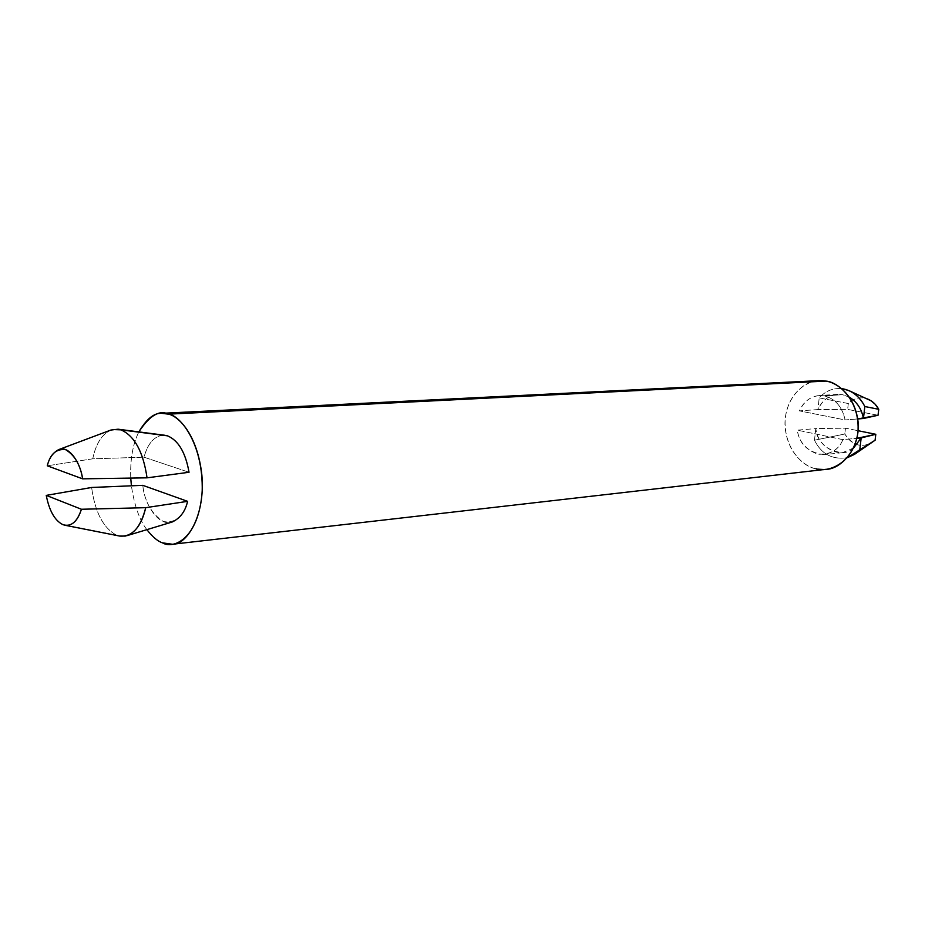 <?xml version="1.0" encoding="UTF-8"?>
<svg xmlns="http://www.w3.org/2000/svg" width="925" height="925" viewBox="0 0 925 925"><rect width="100%" height="100%" fill="white"/><g stroke="black" fill="none" stroke-linecap="round" stroke-linejoin="round"><path stroke-width="0.69" stroke-dasharray="4.62 3.47" d="M849.416 397.195L842.617 394.697L824.21 395.819C835.194 398.652 842.166 406.699 845.138 419.95L857.729 418.944L845.138 419.95L799.42 410.885L817.908 409.578C823.366 398.409 831.598 393.449 842.617 394.697L849.416 397.195M116.492 535.124C103.311 528.117 95.009 512.23 91.621 487.475C95.009 512.23 103.311 528.117 116.492 535.124L62.761 524.591L119.591 536.049M868.471 399.369L867.292 398.883M878.045 415.256L847.635 409.405L848.306 403.531C852.919 398.941 858.273 397.126 864.378 398.085C858.273 397.126 852.919 398.941 848.306 403.531L819.215 397.889C825.424 390.986 832.905 387.91 841.657 388.65C832.905 387.91 825.424 390.986 819.215 397.889L817.908 409.578L847.635 409.405L878.045 415.256M875.096 440.231C863.626 448.764 853.521 446.694 844.803 434.022L845.473 428.171L858.099 430.715L845.473 428.171L815.781 428.587L814.486 440.219L844.803 434.022C851.705 445.191 860.782 448.105 872.009 442.774M847.335 457.702C832.315 459.922 821.365 454.094 814.486 440.219C821.365 454.094 832.315 459.922 847.335 457.702M853.59 448.001C839.438 461.563 815.619 443.792 815.781 428.587L797.304 430.148L842.883 439.641L856.932 438.311L842.883 439.641C839.935 447.434 833.668 452.429 824.071 454.603C808.369 452.66 799.454 444.509 797.304 430.148L815.781 428.587C817.908 442.763 826.8 450.799 842.432 452.695L853.59 448.001M187.602 501.338C183.994 516.312 175.958 523.076 163.482 521.631C151.492 513.791 144.601 501.685 142.774 485.336C143.918 501.986 157.666 527.123 172.177 522.012M824.21 395.819L842.617 394.697L837.657 394.385C828.58 395.461 822.001 400.537 817.908 409.578L799.42 410.885C803.524 401.716 810.127 396.594 819.238 395.495L824.21 395.819C813.144 394.547 804.889 399.577 799.42 410.885L845.138 419.95C842.166 406.699 835.194 398.652 824.21 395.819M818.949 380.649C806.149 379.678 784.261 396.559 784.99 425.35C786.701 453.516 805.756 467.206 816.023 468.732L826.21 469.299M146.867 529.655C139.536 520.255 134.379 505.64 131.396 485.798C134.379 505.64 139.536 520.255 146.867 529.655M130.749 478.098C130.101 459.447 132.807 444.046 138.854 431.906C132.807 444.046 130.101 459.447 130.749 478.098M165.055 435.305C155.18 435.039 148.162 442.335 144.023 457.193L189.035 472.27L144.023 457.193C147.595 443.861 153.816 436.531 162.661 435.224M112.445 429.547C102.652 433.085 96.084 442.832 92.743 458.812L144.023 457.193L92.743 458.812C95.795 443.908 101.843 434.322 110.861 430.056M92.743 458.812L47.279 465.795L92.743 458.812M816.023 468.732C804.854 467.68 782.827 449.492 785.279 417.869C789.626 386.569 814.844 377.597 825.863 381.1M842.883 439.641L797.304 430.148C798.737 441.283 805.525 449.319 817.654 454.233C830.407 454.753 838.813 449.897 842.883 439.641M814.486 440.219L815.781 428.587L845.473 428.171L844.803 434.022L814.486 440.219M848.306 403.531L847.635 409.405L817.908 409.578L819.215 397.889L848.306 403.531M837.657 394.385L819.238 395.495M842.432 452.695L824.071 454.603"/><path stroke-width="1.39" d="M189.035 472.27C185.543 452.498 178.352 440.358 167.483 435.837L120.921 429.847C134.541 435.837 143.248 451.828 147.04 477.832L189.035 472.27L147.04 477.832C143.248 451.828 134.541 435.837 120.921 429.847L167.483 435.837C178.352 440.358 185.543 452.498 189.035 472.27M867.292 398.883C872.171 400.791 875.987 404.26 878.75 409.301L878.045 415.256L857.729 418.944L863.43 418.493C861.672 409.035 857.001 401.947 849.416 397.195C857.001 401.947 861.672 409.035 863.43 418.493L864.829 406.526L878.75 409.301L875.062 404.132L871.096 400.803L849.196 390.743C855.972 393.934 861.187 399.195 864.829 406.526C859.753 396.744 852.561 390.87 843.276 388.893L849.196 390.743M126.829 535.702L172.177 522.012C180.155 518.301 185.301 511.409 187.602 501.338L142.774 485.336L91.621 487.475L46.25 495.384L81.435 509.259C77.769 520.74 72.266 526.071 64.923 525.25L62.761 524.591C54.748 520.474 49.245 510.739 46.25 495.384L91.621 487.475L142.774 485.336L187.602 501.338L145.711 507.686L81.435 509.259L46.25 495.384C49.245 510.739 54.748 520.474 62.761 524.591C70.913 527.227 77.133 522.105 81.435 509.259L145.711 507.686C141.976 523.897 135.142 533.367 125.21 536.095L119.579 536.049M64.877 525.238L119.591 536.049C131.974 537.194 140.669 527.747 145.711 507.686L187.602 501.338M858.099 430.715L875.802 434.299L875.096 440.231L859.788 449.804L854.411 454.418L847.335 457.702L859.788 449.804L861.175 437.918L853.59 448.001L861.175 437.918L875.802 434.299L858.099 430.715M841.657 388.65L843.276 388.893L841.657 388.65M854.411 454.418L875.096 440.231L875.802 434.299L856.932 438.311L861.175 437.918L859.788 449.804L875.096 440.231M172.443 544.258L826.21 469.299C839.553 469.495 860.608 449.989 858.042 421.557C854.654 393.992 835.807 382.245 825.863 381.1L818.949 380.649L161.725 413.325L168.5 414.157C178.248 416.065 197.372 434.022 201.881 475.184C205.57 517.642 185.474 545.38 172.443 544.258L162.488 542.848C157.793 541.356 152.59 536.962 146.867 529.655C152.59 536.962 157.793 541.356 162.488 542.848C172.94 549.323 198.528 539.749 202.193 491.626C203.488 442.532 179.392 414.92 168.5 414.157L825.863 381.1L168.5 414.157C159.482 409.625 149.596 415.545 138.854 431.906C146.462 419.002 154.082 412.804 161.725 413.325M131.396 485.798L130.749 478.098L131.396 485.798M162.661 435.224L165.055 435.305M110.861 430.056L118.076 429.2L120.921 429.847L112.445 429.547M47.279 465.795C49.164 458.037 52.968 452.649 58.691 449.619C69.294 444.833 80.833 463.876 82.591 478.838L147.04 477.832L82.591 478.838C80.394 464.882 74.694 455.135 65.502 449.596C56.263 448.706 50.181 454.106 47.279 465.795L82.591 478.838L47.279 465.795M825.863 381.1C837.032 381.47 860.585 399.577 857.914 432.623C852.931 465.136 826.661 472.721 816.023 468.732M878.75 409.301L864.829 406.526L863.43 418.493L878.045 415.256L878.75 409.301M165.089 435.305L118.076 429.2M58.691 449.619L110.919 430.033"/></g></svg>

